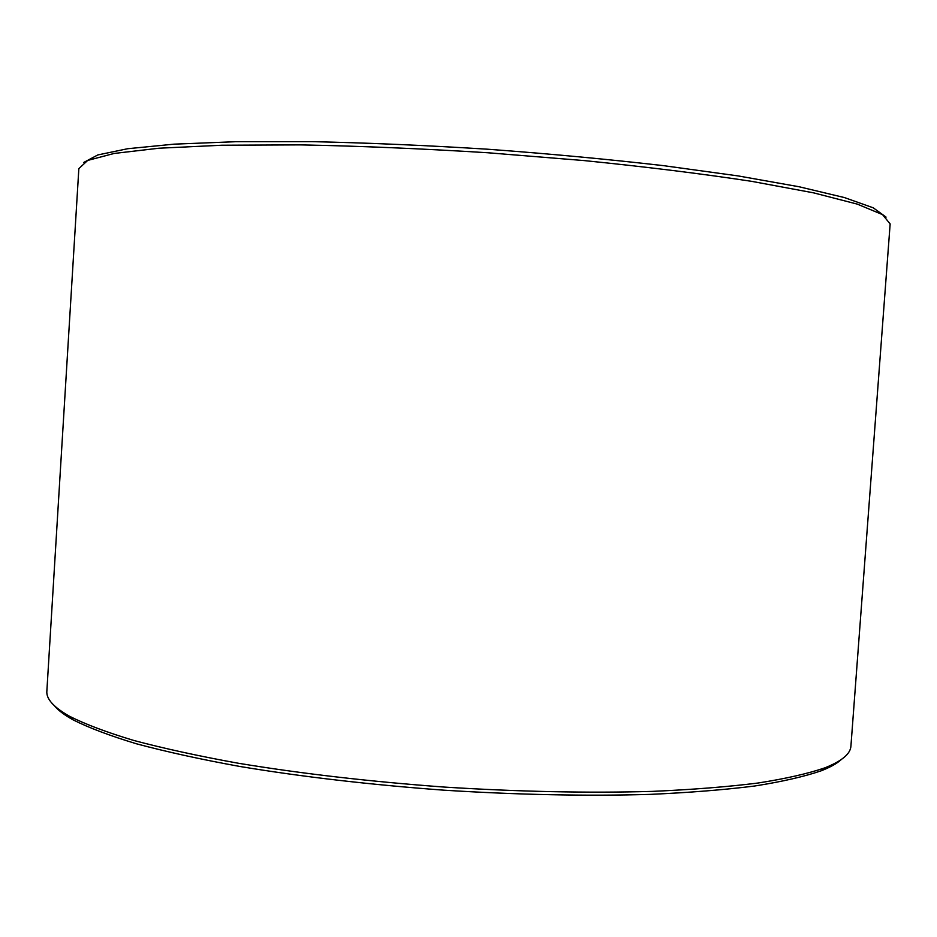 <?xml version="1.0" encoding="UTF-8"?>
<svg xmlns="http://www.w3.org/2000/svg" width="937" height="937" viewBox="0 0 937 937"><rect width="100%" height="100%" fill="white"/><g stroke="black" fill="none" stroke-linecap="round" stroke-linejoin="round"><path stroke-width="1.41" d="M83.815 162.417L97.788 154.945L127.737 148.714L174.059 144.157L236.03 141.686L311.517 141.639C367.515 142.846 426.253 145.376 487.708 149.217C549.129 153.75 607.656 159.22 663.302 165.626L738.087 175.91L799.144 186.768L844.424 197.566L873.249 207.815L886.074 217.115M78.849 168.625L87.668 160.438L114.091 153.457L158.95 148.222L221.776 145.235L300.39 144.884C359.492 146.031 421.849 148.643 487.474 152.731L583.974 160.567C646.179 166.856 702.094 173.79 751.72 181.356L813.562 192.846L857.296 204.125L882.525 214.62L890.15 223.931L850.925 746.063C850.527 753.863 841.813 761.137 824.783 767.871C807.952 773.634 785.686 778.694 757.998 783.027C727.288 786.869 691.916 789.657 651.894 791.402C587.991 793.182 518.758 791.742 444.22 787.068C369.74 781.575 300.964 773.611 237.893 763.175C198.468 756.018 163.811 748.452 133.909 740.488C107.064 732.429 85.689 724.395 69.795 716.407C53.831 707.412 46.182 699.037 46.85 691.248L78.849 168.625M54.545 705.889C58.258 710.387 64.407 715.025 72.992 719.803C88.816 727.791 110.039 735.803 136.673 743.849C166.329 751.79 200.694 759.333 239.743 766.454C302.206 776.843 370.291 784.749 444.009 790.184C517.786 794.81 586.316 796.216 649.61 794.4C689.269 792.632 724.336 789.832 754.8 785.991C782.278 781.634 804.391 776.574 821.152 770.811C830.311 767.239 837.034 763.479 841.321 759.52M821.152 770.811L824.783 767.871M72.992 719.803L69.795 716.407"/></g></svg>
